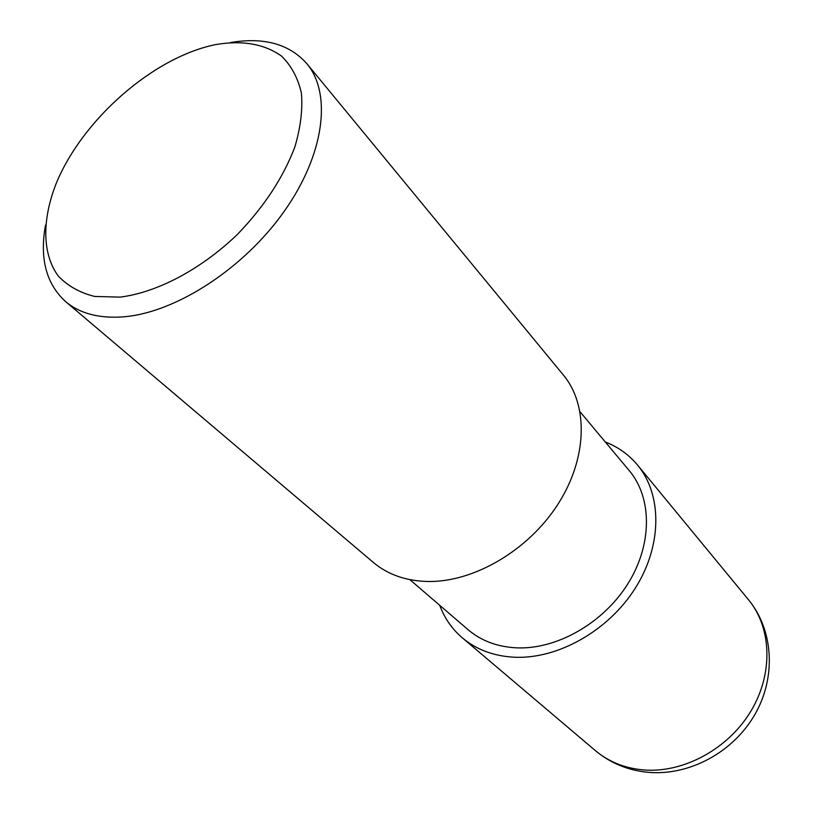 <?xml version="1.0" encoding="UTF-8"?>
<svg xmlns="http://www.w3.org/2000/svg" width="813" height="813" viewBox="0 0 813 813"><rect width="100%" height="100%" fill="white"/><g stroke="black" fill="none" stroke-linecap="round" stroke-linejoin="round"><path stroke-width="1.22" d="M580.086 411.815L629.303 470.686C652.199 497.8 652.534 544.364 627.931 583.704C603.429 623.053 556.966 649.516 516.875 647.859C497.485 646.935 481.215 640.878 468.064 629.689L409.884 579.649M215.912 44.542C242.518 40.101 264.377 43.943 281.471 56.046C291.257 65.589 297.893 77.885 301.369 92.926C302.812 109.308 300.658 127.285 294.895 146.868C283.249 177.61 264.012 206.858 237.203 234.611C200.852 269.479 156.98 292.568 120.05 297.121L94.664 296.45C79.704 292.721 67.55 285.871 58.18 275.912C42.063 253.768 41.941 219.642 56.249 183.342C82.652 119.145 153.799 56.9 215.912 44.542M230.607 42.52C263.93 36.941 289.347 43.983 306.847 63.658C332.1 93.708 324.489 154.551 284.103 211.502C243.87 268.463 176.411 312.212 124.409 316.765C99.633 318.777 80.03 313.716 65.579 301.572C46.158 283.798 39.471 258.29 45.518 225.038M306.847 63.658L563.429 375.098C588.592 405.27 587.443 458.613 557.708 504.609C528.084 550.614 473.603 582.352 427.821 581.498C405.992 580.949 387.852 574.618 373.401 562.484L65.579 301.572M605.299 441.977C618.104 446.947 628.845 454.64 637.544 465.056C662.148 494.609 662.341 545.208 635.461 587.901C608.683 630.614 558.104 659.18 514.629 657.239C493.887 656.182 476.459 649.719 462.323 637.839C452.028 629.008 444.487 618.154 439.691 605.279M643.815 769.962C624.912 768.315 608.754 761.862 595.34 750.592L595.34 750.592C610.37 763.143 627.982 770.389 648.174 772.33C689.312 775.948 732.808 752.411 754.525 715.125C776.324 677.89 773.813 630.37 748.417 599.638L748.417 599.638C771.75 627.727 773.539 673.723 750.745 711.395C728.031 749.078 683.418 773.153 643.815 769.962M637.544 465.056L748.417 599.638M462.323 637.839L595.34 750.592"/></g></svg>
